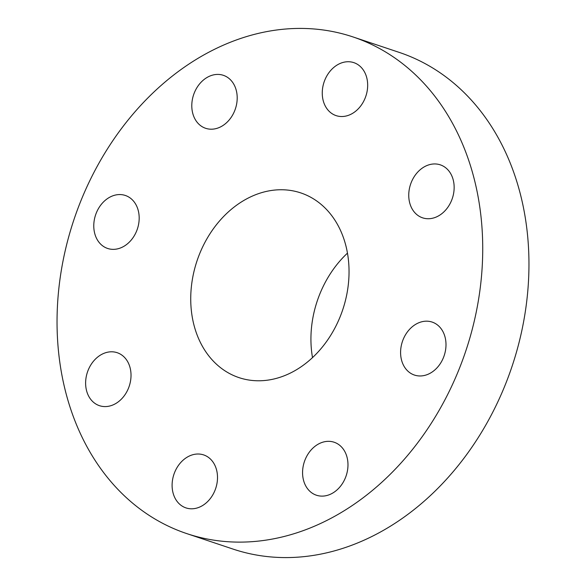<?xml version="1.0" encoding="UTF-8"?>
<svg xmlns="http://www.w3.org/2000/svg" width="586" height="586" viewBox="0 0 586 586"><rect width="100%" height="100%" fill="white"/><g stroke="black" fill="none" stroke-linecap="round" stroke-linejoin="round"><path stroke-width="0.88" d="M308.514 453.308A27.93 22.041 -71.5 0 0 316.411 495.214A27.93 22.041 -71.5 0 0 342.034 484.139A27.93 22.041 -71.5 0 0 334.137 442.232A27.93 22.041 -71.5 0 0 308.514 453.308M413.489 72.935A261.876 206.638 -71.5 0 0 352.977 36.925A261.876 206.638 -71.5 0 0 90.779 178.693A261.876 206.638 -71.5 0 0 126.283 497.602A261.876 206.638 -71.5 0 0 186.795 533.612A261.876 206.638 -71.5 0 0 448.993 391.844A261.876 206.638 -71.5 0 0 413.489 72.935M186.795 533.612L233.023 549.075A261.876 206.638 -71.5 0 0 495.221 407.307A261.876 206.638 -71.5 0 0 459.717 88.398A261.876 206.638 -71.5 0 0 399.205 52.388L352.977 36.925M347.461 253.137A97.386 76.847 -71.5 0 0 312.506 357.614M323.289 206.301A97.386 76.847 -71.5 0 0 300.786 192.911A97.386 76.847 -71.5 0 0 203.276 245.637A97.386 76.847 -71.5 0 0 216.483 364.228A97.386 76.847 -71.5 0 0 238.985 377.618A97.386 76.847 -71.5 0 0 336.496 324.9A97.386 76.847 -71.5 0 0 323.289 206.301M400.612 353.688A27.93 22.041 -71.5 0 0 414.434 375.062A27.93 22.041 -71.5 0 0 445.975 343.462A27.93 22.041 -71.5 0 0 432.16 322.088A27.93 22.041 -71.5 0 0 400.612 353.688M416.133 213.993A27.93 22.041 -71.5 0 0 422.587 217.831A27.93 22.041 -71.5 0 0 450.553 202.712A27.93 22.041 -71.5 0 0 446.766 168.695A27.93 22.041 -71.5 0 0 440.313 164.849A27.93 22.041 -71.5 0 0 412.346 179.975A27.93 22.041 -71.5 0 0 416.133 213.993M345.982 116.043A27.93 22.041 -71.5 0 0 367.312 90.09A27.93 22.041 -71.5 0 0 353.827 62.636A27.93 22.041 -71.5 0 0 343.945 62.211A27.93 22.041 -71.5 0 0 322.615 88.164A27.93 22.041 -71.5 0 0 336.1 115.618A27.93 22.041 -71.5 0 0 345.982 116.043M231.258 117.222A27.93 22.041 -71.5 0 0 223.361 75.323A27.93 22.041 -71.5 0 0 197.738 86.391A27.93 22.041 -71.5 0 0 205.635 128.297A27.93 22.041 -71.5 0 0 231.258 117.222M139.16 216.842A27.93 22.041 -71.5 0 0 125.338 195.468A27.93 22.041 -71.5 0 0 93.797 227.075A27.93 22.041 -71.5 0 0 107.612 248.449A27.93 22.041 -71.5 0 0 139.16 216.842M123.639 356.544A27.93 22.041 -71.5 0 0 117.185 352.699A27.93 22.041 -71.5 0 0 89.219 367.825A27.93 22.041 -71.5 0 0 93.006 401.842A27.93 22.041 -71.5 0 0 99.459 405.68A27.93 22.041 -71.5 0 0 127.426 390.562A27.93 22.041 -71.5 0 0 123.639 356.544M193.79 454.487A27.93 22.041 -71.5 0 0 172.46 480.439A27.93 22.041 -71.5 0 0 185.945 507.894A27.93 22.041 -71.5 0 0 195.827 508.318A27.93 22.041 -71.5 0 0 217.15 482.366A27.93 22.041 -71.5 0 0 203.672 454.919A27.93 22.041 -71.5 0 0 193.79 454.487"/></g></svg>
